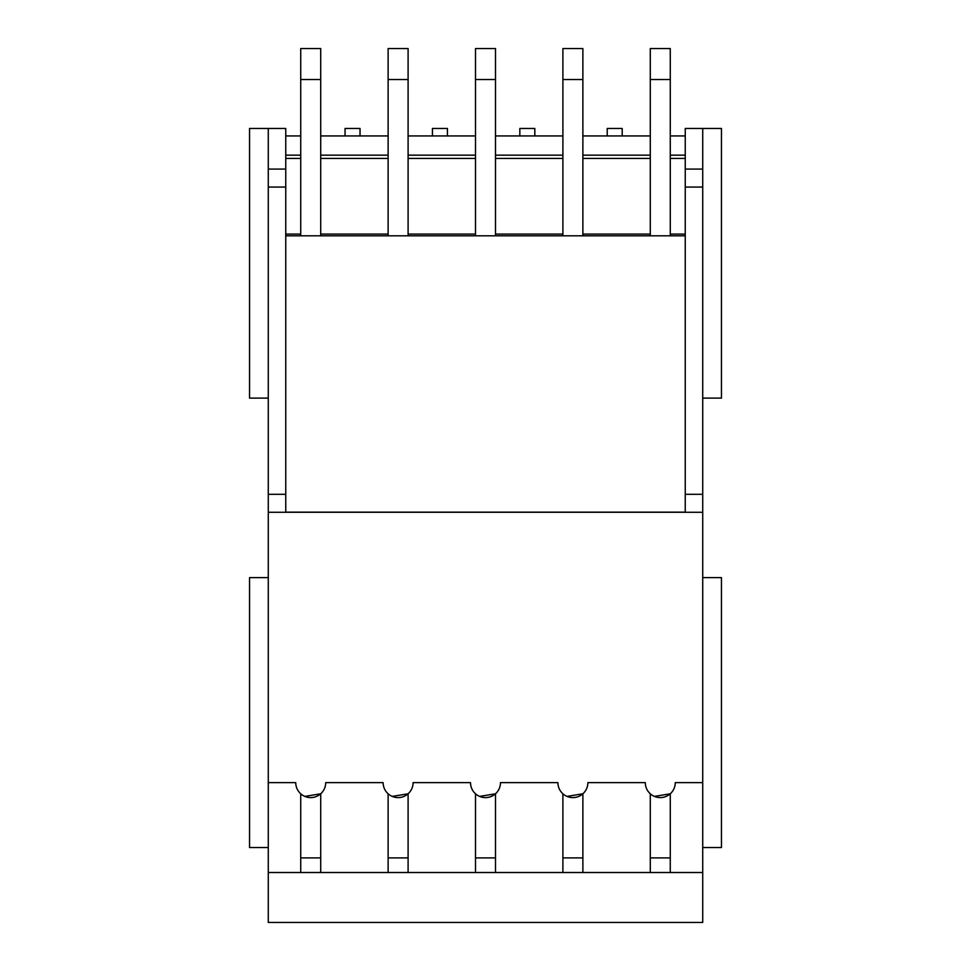 <?xml version="1.0" encoding="UTF-8"?>
<svg xmlns="http://www.w3.org/2000/svg" width="971" height="971" viewBox="0 0 971 971"><rect width="100%" height="100%" fill="white"/><g stroke="black" fill="none" stroke-linecap="round" stroke-linejoin="round"><path stroke-width="1.46" d="M285.753 494.3L285.753 187.063L268.275 187.063L268.275 494.3L285.753 494.3L285.753 512.154L685.247 512.154L685.247 128.451L721.453 128.451L721.453 398.11L702.725 398.11M268.275 187.063L268.275 128.451L249.547 128.451L249.547 398.11L268.275 398.11M702.725 577.636L721.453 577.636L721.453 847.549L702.725 847.549M268.275 577.636L249.547 577.636L249.547 847.549L268.275 847.549M268.275 922.45L702.725 922.45L702.725 872.516L670.269 872.516L670.269 857.891L650.291 857.891L650.291 872.516L670.269 872.516L582.879 872.516L582.879 857.891L562.901 857.891L562.901 872.516L582.879 872.516L495.489 872.516L495.489 857.891L475.511 857.891L475.511 872.516L495.489 872.516L408.099 872.516L408.099 857.891L388.121 857.891L388.121 872.516L408.099 872.516L320.709 872.516L320.709 857.891L300.731 857.891L300.731 872.516L320.709 872.516L268.275 872.516L268.275 922.45M268.275 494.3L268.275 872.516M268.275 782.626L295.742 782.626A14.978 14.978 0 0 0 310.72 797.604A14.978 14.978 0 0 0 325.698 782.626L383.132 782.626A14.978 14.978 0 0 0 398.11 797.604A14.978 14.978 0 0 0 413.088 782.626L470.522 782.626A14.978 14.978 0 0 0 485.5 797.604A14.978 14.978 0 0 0 500.478 782.626L557.912 782.626A14.978 14.978 0 0 0 572.89 797.604A14.978 14.978 0 0 0 587.868 782.626L645.302 782.626A14.978 14.978 0 0 0 660.28 797.604A14.978 14.978 0 0 0 675.258 782.626L702.725 782.626L702.725 872.516M702.725 128.451L702.725 782.626M268.275 128.451L285.753 128.451L285.753 187.063M285.753 234.072L300.731 234.072M320.709 234.072L388.121 234.072M408.099 234.072L475.511 234.072M495.489 234.072L562.901 234.072M582.879 234.072L650.291 234.072M670.269 234.072L685.247 234.072M285.753 235.819L685.247 235.819M654.418 796.402L670.269 793.793L670.269 857.891M650.291 793.793L650.291 857.891M567.028 796.402L582.879 793.793L582.879 857.891M562.901 793.793L562.901 857.891M479.638 796.402L495.489 793.793L495.489 857.891M475.511 793.793L475.511 857.891M392.248 796.402L408.099 793.793L408.099 857.891M388.121 793.793L388.121 857.891M304.858 796.402L320.709 793.793L320.709 857.891M300.731 793.793L300.731 857.891M685.247 135.94L670.269 135.94M650.291 135.94L622.205 135.94L622.205 128.451L607.227 128.451L607.227 135.94L582.879 135.94M285.753 158.407L300.731 158.407M320.709 158.407L388.121 158.407M408.099 158.407L475.511 158.407M495.489 158.407L562.901 158.407M582.879 158.407L650.291 158.407M670.269 158.407L685.247 158.407M562.901 135.94L534.815 135.94L534.815 128.451L519.837 128.451L519.837 135.94L495.489 135.94M475.511 135.94L447.425 135.94L447.425 128.451L432.447 128.451L432.447 135.94L408.099 135.94M345.057 128.451L345.057 135.94L360.035 135.94L360.035 128.451L345.057 128.451M285.753 135.94L300.731 135.94M320.709 135.94L345.057 135.94M388.121 135.94L360.035 135.94M607.227 135.94L622.205 135.94M519.837 135.94L534.815 135.94M432.447 135.94L447.425 135.94M285.753 155.166L300.731 155.166M320.709 155.166L388.121 155.166M408.099 155.166L475.511 155.166M495.489 155.166L562.901 155.166M582.879 155.166L650.291 155.166M670.269 155.166L685.247 155.166M320.709 79.513L320.709 48.55L300.731 48.55L300.731 79.513L320.709 79.513L320.709 235.819M300.731 79.513L300.731 235.819M408.099 79.513L408.099 48.55L388.121 48.55L388.121 79.513L408.099 79.513L408.099 235.819M388.121 79.513L388.121 235.819M495.489 79.513L495.489 48.55L475.511 48.55L475.511 79.513L495.489 79.513L495.489 235.819M475.511 79.513L475.511 235.819M582.879 79.513L582.879 48.55L562.901 48.55L562.901 79.513L582.879 79.513L582.879 235.819M562.901 79.513L562.901 235.819M670.269 79.513L670.269 48.55L650.291 48.55L650.291 79.513L670.269 79.513L670.269 235.819M650.291 79.513L650.291 235.819M268.275 169.088L285.753 169.088M685.247 169.088L702.725 169.088M702.725 187.063L685.247 187.063M685.247 494.3L702.725 494.3M268.275 512.275L702.725 512.275"/></g></svg>
